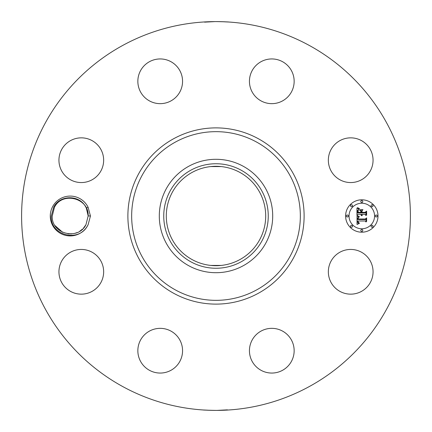 <?xml version="1.0" encoding="UTF-8"?>
<svg xmlns="http://www.w3.org/2000/svg" width="432" height="432" viewBox="0 0 432 432"><rect width="100%" height="100%" fill="white"/><g stroke="black" fill="none" stroke-linecap="round" stroke-linejoin="round"><path stroke-width="0.65" d="M122.801 386.602A194.4 194.4 0 0 1 45.398 122.801A194.4 194.4 0 0 1 309.199 45.398A194.4 194.4 0 0 1 386.602 309.199A194.4 194.4 0 0 1 122.801 386.602M215.044 21.6L204.563 22.145M205.637 21.875L204.995 21.913M216 21.6C228.101 21.762 234.436 22.372 222.286 21.703L223.339 21.74M216.956 410.4L227.437 409.855M226.363 410.125L227.005 410.087M216 410.4C203.899 410.238 197.564 409.628 209.714 410.297L208.661 410.26M88.096 224.737L90.45 216L88.101 207.274L86.319 208.057A17.971 17.971 0 0 0 85.531 206.62C79.267 194.74 60.016 194.778 53.752 207.014L51.273 215.946C49.685 234.97 78.694 243.232 87.664 225.542L88.096 224.737A19.915 19.915 0 0 1 60.653 233.48A19.915 19.915 0 0 1 70.664 196.09A19.915 19.915 0 0 1 88.101 207.274M331.085 261.079A22.356 22.356 0 0 1 361.422 252.175A22.356 22.356 0 0 1 370.321 282.512A22.356 22.356 0 0 1 339.984 291.416A22.356 22.356 0 0 1 331.085 261.079M278.089 372.152A22.356 22.356 0 0 1 250.344 356.994A22.356 22.356 0 0 1 265.502 329.249A22.356 22.356 0 0 1 293.247 344.407A22.356 22.356 0 0 1 278.089 372.152M149.488 370.321A22.356 22.356 0 0 1 140.584 339.984A22.356 22.356 0 0 1 170.921 331.085A22.356 22.356 0 0 1 179.825 361.422A22.356 22.356 0 0 1 149.488 370.321M59.848 278.089A22.356 22.356 0 0 1 75.006 250.344A22.356 22.356 0 0 1 102.751 265.502A22.356 22.356 0 0 1 87.593 293.247A22.356 22.356 0 0 1 59.848 278.089M61.679 149.488A22.356 22.356 0 0 1 92.016 140.584A22.356 22.356 0 0 1 100.915 170.921A22.356 22.356 0 0 1 70.578 179.825A22.356 22.356 0 0 1 61.679 149.488M153.911 59.848A22.356 22.356 0 0 1 181.656 75.006A22.356 22.356 0 0 1 166.498 102.751A22.356 22.356 0 0 1 138.753 87.593A22.356 22.356 0 0 1 153.911 59.848M282.512 61.679A22.356 22.356 0 0 1 291.416 92.016A22.356 22.356 0 0 1 261.079 100.915A22.356 22.356 0 0 1 252.175 70.578A22.356 22.356 0 0 1 282.512 61.679M372.152 153.911A22.356 22.356 0 0 1 356.994 181.656A22.356 22.356 0 0 1 329.249 166.498A22.356 22.356 0 0 1 344.407 138.753A22.356 22.356 0 0 1 372.152 153.911M361.8 199.8A16.2 16.2 0 0 1 378 216A16.2 16.2 0 0 1 361.8 232.2A16.2 16.2 0 0 1 345.6 216A16.2 16.2 0 0 1 361.8 199.8M54.994 225.58L62.656 232.313M67.916 233.825L71.707 233.906M74.671 233.41L77.188 232.556M79.823 231.179L82.49 229.111M83.484 228.101L85.86 224.824M90.45 216L88.171 215.914L86.319 208.057M88.171 215.914L85.973 224.618C78.359 240.7 51.365 234.149 52.229 216.086L54.427 207.382C62.041 191.3 89.035 197.851 88.171 215.914L88.171 215.914C89.035 197.851 62.041 191.3 54.427 207.382C62.041 191.3 89.035 197.851 88.171 215.914L88.171 215.914C89.035 197.851 62.041 191.3 54.427 207.382C62.041 191.3 89.035 197.851 88.171 215.914L88.171 215.914C89.035 197.851 62.041 191.3 54.427 207.382C62.041 191.3 89.035 197.851 88.171 215.914L88.171 215.914C89.035 197.851 62.041 191.3 54.427 207.382C62.041 191.3 89.035 197.851 88.171 215.914L88.171 215.914C89.035 197.851 62.041 191.3 54.427 207.382C62.041 191.3 89.035 197.851 88.171 215.914L88.171 215.914C89.035 197.851 62.041 191.3 54.427 207.382C62.041 191.3 89.035 197.851 88.171 215.914L88.171 215.914C89.035 197.851 62.041 191.3 54.427 207.382C62.041 191.3 89.035 197.851 88.171 215.914L88.171 215.914C89.035 197.851 62.041 191.3 54.427 207.382C62.041 191.3 89.035 197.851 88.171 215.914L88.171 215.903M239.83 172.384A49.702 49.702 0 0 1 259.616 239.83A49.702 49.702 0 0 1 192.17 259.616A49.702 49.702 0 0 1 172.384 192.17A49.702 49.702 0 0 1 239.83 172.384M210.67 265.415L221.227 265.426M221.33 265.415L220.606 265.486M218.689 265.631L210.773 265.426M210.67 166.585L211.394 166.514M213.311 166.369L221.227 166.574M221.33 166.585L210.773 166.574M243.184 166.239A56.7 56.7 0 0 1 243.184 265.761A56.7 56.7 0 0 1 159.3 216A56.7 56.7 0 0 1 243.184 166.239M361.8 228.766A12.766 12.766 0 0 0 374.566 216A12.766 12.766 0 0 0 361.8 203.234A12.766 12.766 0 0 0 349.034 216A12.766 12.766 0 0 0 361.8 228.766M347.317 216.983A0.983 0.983 0 0 0 348.3 216A0.983 0.983 0 0 0 347.317 215.017A0.983 0.983 0 0 0 346.334 216A0.983 0.983 0 0 0 347.317 216.983M361.8 202.5A0.983 0.983 0 0 0 362.783 201.517A0.983 0.983 0 0 0 361.8 200.534A0.983 0.983 0 0 0 360.817 201.517A0.983 0.983 0 0 0 361.8 202.5M351.562 206.739A0.983 0.983 0 0 0 352.539 205.762A0.983 0.983 0 0 0 351.562 204.779A0.983 0.983 0 0 0 350.579 205.762A0.983 0.983 0 0 0 351.562 206.739M376.283 216.983A0.983 0.983 0 0 0 377.266 216A0.983 0.983 0 0 0 376.283 215.017A0.983 0.983 0 0 0 375.3 216A0.983 0.983 0 0 0 376.283 216.983M372.038 206.739A0.983 0.983 0 0 0 373.021 205.762A0.983 0.983 0 0 0 372.038 204.779A0.983 0.983 0 0 0 371.061 205.762A0.983 0.983 0 0 0 372.038 206.739M361.8 229.5A0.983 0.983 0 0 0 360.817 230.483A0.983 0.983 0 0 0 361.8 231.466A0.983 0.983 0 0 0 362.783 230.483A0.983 0.983 0 0 0 361.8 229.5M351.562 225.261A0.983 0.983 0 0 0 350.579 226.238A0.983 0.983 0 0 0 351.562 227.221A0.983 0.983 0 0 0 352.539 226.238A0.983 0.983 0 0 0 351.562 225.261M372.038 225.261A0.983 0.983 0 0 0 371.061 226.238A0.983 0.983 0 0 0 372.038 227.221A0.983 0.983 0 0 0 373.021 226.238A0.983 0.983 0 0 0 372.038 225.261M52.229 216.086C51.365 234.149 78.359 240.7 85.973 224.618C78.359 240.7 51.365 234.149 52.229 216.086C51.365 234.149 78.359 240.7 85.973 224.618C78.359 240.7 51.365 234.149 52.229 216.086C51.365 234.149 78.359 240.7 85.973 224.618C78.359 240.7 51.365 234.149 52.229 216.086C51.365 234.149 78.359 240.7 85.973 224.618C78.359 240.7 51.365 234.149 52.229 216.086C51.365 234.149 78.359 240.7 85.973 224.618C78.359 240.7 51.365 234.149 52.229 216.086C51.365 234.149 78.359 240.7 85.973 224.618C78.359 240.7 51.365 234.149 52.229 216.086C51.365 234.149 78.359 240.7 85.973 224.618C78.359 240.7 51.365 234.149 52.229 216.086C51.365 234.149 78.359 240.7 85.973 224.618C78.359 240.7 51.365 234.149 52.229 216.086M190.949 170.143A52.25 52.25 0 0 1 261.857 190.949A52.25 52.25 0 0 1 241.051 261.857A52.25 52.25 0 0 1 170.143 241.051A52.25 52.25 0 0 1 190.949 170.143M357.053 216.049L359.1 217.021L357.761 217.879L357.593 219.505L365.267 219.591L366.039 218.754L366.039 221.994L365.207 221L358.166 221L358.387 222.475L359.451 223.09L358.236 222.588L357.982 221.076L357.631 221L357.89 222.917L359.219 223.452L357.026 224.478L357.053 216.049M357.534 215.649L359.402 216.761L357.534 215.649M358.436 217.55L358.166 219.019L365.288 219.024L366.617 217.901L366.617 221.519L366.428 218.29L365.342 219.24L357.966 219.24L358.436 217.55M356.956 207.997L359.078 209.158L357.728 210.287L357.539 212.971L360.855 212.971L360.855 212.539L357.928 212.539L358.02 210.416L358.652 209.596L358.16 210.53L358.123 212.366L360.855 212.366L360.855 211.297L359.656 210.163L362.626 210.163L361.449 211.351L361.449 212.971L365.018 212.971L365.936 212.063L365.936 215.541L365.018 214.385L361.973 214.385L362.237 215.476L361.784 214.385L361.449 214.385L361.859 215.789L361.147 215.282L360.855 214.385L357.869 214.385L356.956 215.341L356.956 207.997M357.62 207.652L359.554 208.732L358.349 208.424L357.62 207.652M362.966 209.644L359.802 209.828L362.966 209.644M362.043 212.366L365.072 212.366L366.617 211.118L366.617 215.217L366.428 211.513L365.159 212.539L361.854 212.539L362.043 210.913L362.043 212.366M173.756 293.328A88.117 88.117 0 0 1 138.672 173.756A88.117 88.117 0 0 1 258.244 138.672A88.117 88.117 0 0 1 293.328 258.244A88.117 88.117 0 0 1 173.756 293.328M256.435 141.988A84.337 84.337 0 0 1 290.012 256.435A84.337 84.337 0 0 1 175.565 290.012A84.337 84.337 0 0 1 141.988 175.565A84.337 84.337 0 0 1 256.435 141.988"/></g></svg>
